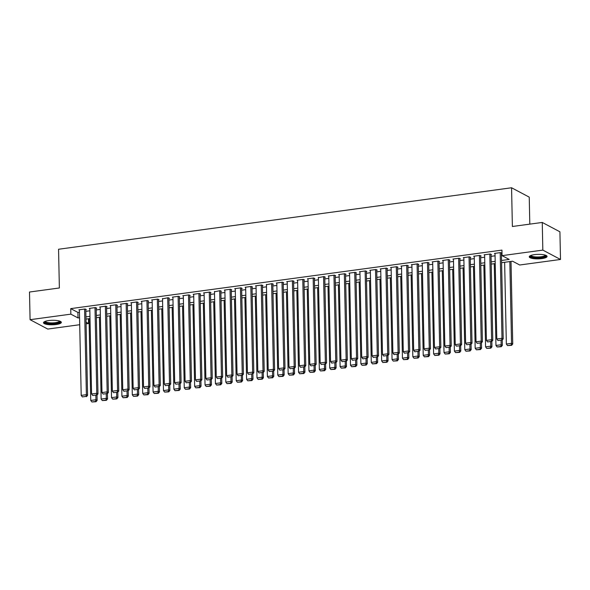 <?xml version="1.0" encoding="UTF-8"?>
<svg xmlns="http://www.w3.org/2000/svg" width="590" height="590" viewBox="0 0 590 590"><rect width="100%" height="100%" fill="white"/><g stroke="black" fill="none" stroke-linecap="round" stroke-linejoin="round"><path stroke-width="0.89" d="M48.697 320.569A8.924 2.249 -1.2 0 1 61.338 322.354A8.924 2.249 -1.2 0 1 56.146 324.515A8.924 2.249 -1.2 0 1 43.505 322.73A8.924 2.249 -1.2 0 1 48.697 320.569M534.437 254.644A8.924 2.249 -1.2 0 1 547.077 256.429A8.924 2.249 -1.2 0 1 541.885 258.59A8.924 2.249 -1.2 0 1 529.237 256.805A8.924 2.249 -1.2 0 1 534.437 254.644M529.805 224.134L529.237 197.134L511.567 187.768L58.558 249.253L59.369 287.979L29.5 292.028L30.083 319.692L70.859 314.153L78.02 317.951L79.569 317.745M511.567 187.768L512.378 226.494L542.254 222.445L559.917 231.804L560.5 259.467L519.716 264.999L512.555 261.208L501.589 262.69M88.434 318.762L88.53 323.519L86.088 323.851M79.716 324.714L47.746 329.058L30.083 319.692M85.793 309.684L86.31 309.61L85.115 308.976L78.883 309.824L79.407 310.104M96.177 308.275L96.701 308.201L95.506 307.567L89.274 308.415L89.798 308.695M106.569 306.859L107.092 306.793L105.898 306.158L99.666 307.007L100.189 307.287M116.96 305.45L117.484 305.384L116.289 304.75L110.05 305.598L110.581 305.871M127.352 304.042L127.868 303.968L126.68 303.341L120.441 304.182L120.972 304.462M137.743 302.633L138.259 302.559L137.064 301.925L130.833 302.773L131.356 303.054M148.134 301.225L148.651 301.151L147.456 300.517L141.224 301.365L141.748 301.645M158.518 299.808L159.042 299.742L157.847 299.108L151.615 299.956L152.139 300.236M168.91 298.4L169.433 298.334L168.239 297.699L162.53 298.82M179.301 296.991L179.825 296.918L178.63 296.291L172.391 297.131L172.922 297.412M189.692 295.583L190.209 295.509L189.014 294.875L182.782 295.723L183.313 296.003M200.084 294.174L200.6 294.1L199.405 293.466L193.173 294.314L193.697 294.594M210.475 292.758L210.991 292.692L209.797 292.057L203.565 292.906L204.088 293.186M220.859 291.349L221.383 291.283L220.188 290.649L214.48 291.77M231.251 289.941L231.774 289.867L230.579 289.24L224.34 290.081L224.871 290.361M241.642 288.532L242.166 288.458L240.971 287.824L234.731 288.672L235.263 288.953M252.033 287.124L252.55 287.05L251.355 286.416L245.123 287.264L245.654 287.544M262.425 285.707L262.941 285.641L261.746 285.007L255.514 285.855L256.038 286.135M272.816 284.299L273.332 284.233L272.137 283.598L266.429 284.719M283.2 282.89L283.724 282.817L282.529 282.19L276.297 283.03L276.821 283.311M293.591 281.482L294.115 281.408L292.92 280.774L286.681 281.622L287.212 281.902M303.983 280.073L304.499 279.999L303.312 279.365L297.072 280.213L297.603 280.493M314.374 278.657L314.89 278.591L313.696 277.956L307.464 278.805L307.995 279.085M324.766 277.248L325.282 277.182L324.087 276.548L318.379 277.669M335.157 275.84L335.673 275.766L334.478 275.139L328.247 275.98L328.77 276.26M345.541 274.431L346.065 274.357L344.87 273.723L338.638 274.571L339.161 274.852M355.932 273.023L356.456 272.949L355.261 272.315L349.022 273.163L349.553 273.443M366.324 271.606L366.84 271.54L365.653 270.906L359.413 271.754L359.944 272.034M376.715 270.198L377.231 270.132L376.037 269.497L369.805 270.345L370.336 270.618M387.106 268.789L387.623 268.716L386.428 268.089L380.196 268.929L380.72 269.21M397.49 267.381L398.014 267.307L396.819 266.673L390.587 267.521L391.111 267.801M407.882 265.972L408.405 265.898L407.211 265.264L400.979 266.112L401.502 266.392M418.273 264.556L418.797 264.49L417.602 263.855L411.363 264.704L411.894 264.984M428.665 263.147L429.181 263.081L427.993 262.447L421.754 263.295L422.285 263.568M439.056 261.739L439.572 261.665L438.377 261.038L432.146 261.879L432.669 262.159M449.447 260.33L449.964 260.256L448.769 259.622L442.537 260.47L443.061 260.751M459.831 258.921L460.355 258.848L459.16 258.214L452.928 259.062L453.452 259.342M470.223 257.506L470.746 257.439L469.551 256.805L463.32 257.653L463.843 257.933M480.614 256.097L481.138 256.031L479.943 255.396L473.704 256.244L474.235 256.517M491.005 254.688L491.522 254.615L490.327 253.988L484.095 254.828L484.626 255.109M501.544 260.478L509.214 259.43L502.053 255.64L501.935 250.108L70.741 308.622L77.91 312.42L79.451 312.213M85.823 311.343L89.842 310.797M96.214 309.934L100.234 309.389M106.606 308.526L110.625 307.98M116.997 307.117L121.016 306.571M127.388 305.709L131.4 305.163M137.78 304.293L141.792 303.747M148.164 302.884L152.183 302.338M158.555 301.475L162.575 300.93M168.947 300.067L172.966 299.521M179.338 298.658L183.357 298.112M189.729 297.242L193.741 296.696M200.113 295.833L204.133 295.288M210.505 294.425L214.524 293.879M220.896 293.016L224.915 292.47M231.287 291.608L235.307 291.062M241.679 290.192L245.698 289.646M252.07 288.783L256.082 288.237M262.454 287.374L266.474 286.829M272.846 285.966L276.865 285.42M283.237 284.557L287.256 284.011M293.628 283.141L297.648 282.595M304.02 281.732L308.039 281.187M314.411 280.324L318.423 279.778M324.795 278.915L328.814 278.369M335.186 277.507L339.206 276.961M345.578 276.091L349.597 275.545M355.969 274.682L359.989 274.136M366.361 273.273L370.373 272.728M376.752 271.865L380.764 271.319M387.136 270.456L391.155 269.91M397.527 269.04L401.547 268.494M407.919 267.631L411.938 267.086M418.31 266.223L422.329 265.677M428.701 264.814L432.713 264.268M439.093 263.406L443.105 262.86M449.477 261.99L453.496 261.444M459.868 260.581L463.888 260.035M470.26 259.172L474.279 258.627M480.651 257.764L484.67 257.218M491.042 256.355L495.054 255.809M501.426 254.939L502.031 254.858M501.397 253.28L501.913 253.206L500.718 252.572L494.486 253.42L495.01 253.7M542.254 222.445L542.83 250.101L560.5 259.467M70.741 308.622L70.859 314.153M502.053 255.64L542.83 250.101M85.941 316.882L89.96 316.336M96.332 315.466L100.352 314.92M106.724 314.057L110.743 313.511M117.115 312.648L121.127 312.103M127.499 311.24L131.518 310.694M137.89 309.831L141.91 309.285M148.282 308.415L152.301 307.869M158.673 307.007L162.692 306.461M169.065 305.598L173.077 305.052M179.456 304.189L183.468 303.644M189.84 302.781L193.859 302.235M200.231 301.365L204.251 300.819M210.623 299.956L214.642 299.41M221.014 298.547L225.033 298.002M231.405 297.139L235.417 296.593M241.797 295.73L245.809 295.184M252.181 294.314L256.2 293.768M262.572 292.906L266.592 292.36M272.964 291.497L276.983 290.951M283.355 290.088L287.374 289.543M293.746 288.68L297.758 288.134M304.13 287.264L308.15 286.718M314.522 285.855L318.541 285.309M324.913 284.446L328.932 283.901M335.304 283.038L339.324 282.492M345.696 281.629L349.715 281.083M356.087 280.213L360.099 279.667M366.471 278.805L370.491 278.259M376.863 277.396L380.882 276.85M387.254 275.987L391.273 275.442M397.645 274.579L401.665 274.033M408.037 273.163L412.056 272.617M418.428 271.754L422.44 271.208M428.812 270.345L432.831 269.8M439.203 268.937L443.223 268.391M449.595 267.528L453.614 266.982M459.986 266.112L464.005 265.566M470.377 264.704L474.39 264.158M480.769 263.295L484.781 262.749M491.153 261.886L495.172 261.341M86.052 322.206L88.53 323.519M495.217 263.56L491.204 264.106M484.833 264.969L480.813 265.515M474.441 266.378L470.422 266.923M464.05 267.786L460.03 268.332M453.658 269.195L449.639 269.741M443.267 270.611L439.255 271.157M432.876 272.019L428.864 272.565M422.492 273.428L418.472 273.974M412.1 274.837L408.081 275.382M401.709 276.245L397.69 276.791M391.318 277.661L387.298 278.207M380.926 279.07L376.914 279.616M370.542 280.479L366.523 281.024M360.151 281.887L356.131 282.433M349.759 283.296L345.74 283.842M339.368 284.712L335.349 285.258M328.977 286.12L324.957 286.666M318.585 287.529L314.573 288.075M308.201 288.938L304.182 289.483M297.81 290.346L293.791 290.892M287.419 291.762L283.399 292.308M277.027 293.171L273.008 293.717M266.636 294.58L262.616 295.125M256.244 295.988L252.232 296.534M245.86 297.397L241.841 297.943M235.469 298.813L231.45 299.359M225.078 300.221L221.058 300.767M214.686 301.63L210.667 302.176M204.295 303.039L200.276 303.584M193.904 304.447L189.892 304.993M183.52 305.863L179.5 306.409M173.128 307.272L169.109 307.818M162.737 308.681L158.717 309.226M152.345 310.089L148.326 310.635M141.954 311.498L137.942 312.044M131.563 312.914L127.551 313.46M121.179 314.322L117.159 314.868M110.787 315.731L106.768 316.277M100.396 317.14L96.377 317.685M90.005 318.548L85.985 319.094M77.91 312.42L78.02 317.951M500.202 252.645L501.994 338.284L503.189 338.918L501.389 252.926M495.003 253.353L496.802 338.985L501.994 338.284L501.603 340.017L497.967 340.511L501.603 340.017M503.189 338.918L502.083 340.268M497.967 340.511L496.802 338.985M509.834 261.577L511.545 343.343L506.353 344.051L504.634 262.277M511.154 345.076L507.518 345.57L511.633 345.334L511.154 345.076L511.545 343.343L512.74 343.977L511.014 261.414M506.353 344.051L507.518 345.57M511.633 345.334L512.74 343.977M545.772 255.293A7.722 1.947 -1.2 0 1 541.362 257.439A7.722 1.947 -1.2 0 1 533.537 257.387A7.722 1.947 -1.2 0 1 530.491 255.618M530.993 255.418A7.146 1.807 178.8 0 0 541.111 256.761A7.146 1.807 178.8 0 0 545.271 255.116M529.437 256.318A8.865 2.235 178.8 0 0 541.841 257.697A8.865 2.235 178.8 0 0 546.864 255.957M60.04 321.218A7.722 1.947 -1.2 0 1 56.441 323.239A7.722 1.947 -1.2 0 1 47.938 323.335A7.722 1.947 -1.2 0 1 44.759 321.535M45.253 321.336A7.146 1.807 178.8 0 0 48.262 322.656A7.146 1.807 178.8 0 0 55.534 322.664A7.146 1.807 178.8 0 0 59.531 321.041M43.697 322.243A8.865 2.235 178.8 0 0 47.281 323.586A8.865 2.235 178.8 0 0 61.124 321.882M489.811 254.054L491.603 339.693L492.798 340.327L490.998 254.342M484.619 254.762L486.411 340.401L491.603 339.693L491.212 341.426L487.576 341.92L491.212 341.426M492.798 340.327L491.691 341.676M487.576 341.92L486.411 340.401M479.419 255.463L481.211 341.101L482.406 341.735L480.607 255.75M474.227 256.171L476.019 341.809L481.211 341.101L480.821 342.834L477.185 343.328L480.821 342.834M482.406 341.735L481.3 343.092M477.185 343.328L476.019 341.809M469.028 256.879L470.827 342.51L472.015 343.144L470.215 257.159M463.836 257.579L465.628 343.218L470.827 342.51L470.437 344.25L466.801 344.737L470.437 344.25M472.015 343.144L470.909 344.501M466.801 344.737L465.628 343.218M458.644 258.287L460.436 343.926L461.631 344.553L459.824 258.568M453.445 258.988L455.237 344.626L460.436 343.926L460.045 345.659L456.409 346.153L460.045 345.659M461.631 344.553L460.525 345.91M456.409 346.153L455.237 344.626M501.065 340.408L501.153 344.752L495.961 345.46L494.25 263.693M500.763 346.492L497.127 346.979L501.242 346.743L500.763 346.492L501.153 344.752L502.348 345.386L502.238 340.076M495.961 345.46L497.127 346.979M501.242 346.743L502.348 345.386M490.674 341.817L490.762 346.168L485.57 346.868L483.859 265.102M490.371 347.901L486.735 348.395L490.851 348.152L490.371 347.901L490.762 346.168L491.957 346.795L491.846 341.485M485.57 346.868L486.735 348.395M490.851 348.152L491.957 346.795M480.282 343.225L480.378 347.576L475.179 348.277L473.468 266.51M479.987 349.31L476.351 349.804L480.459 349.56L479.987 349.31L480.378 347.576L481.573 348.211L481.455 342.901M475.179 348.277L476.351 349.804M480.459 349.56L481.573 348.211M469.891 344.641L469.987 348.985L464.787 349.693L463.076 267.919M469.596 350.718L465.96 351.212L470.075 350.969L469.596 350.718L469.987 348.985L471.181 349.619L471.071 344.309M464.787 349.693L465.96 351.212M470.075 350.969L471.181 349.619M448.252 259.696L450.045 345.334L451.239 345.969L449.44 259.976M443.053 260.404L444.853 346.035L450.045 345.334L449.654 347.068L446.018 347.562L449.654 347.068M451.239 345.969L450.133 347.318M446.018 347.562L444.853 346.035M459.507 346.05L459.595 350.394L454.403 351.102L452.685 269.328M459.204 352.127L455.569 352.621L459.684 352.385L459.204 352.127L459.595 350.394L460.79 351.028L460.679 345.718M454.403 351.102L455.569 352.621M459.684 352.385L460.79 351.028M437.861 261.105L439.653 346.743L440.848 347.377L439.049 261.392M432.662 261.812L434.461 347.451L439.653 346.743L439.262 348.476L435.626 348.97L439.262 348.476M440.848 347.377L439.742 348.727M435.626 348.97L434.461 347.451M449.115 347.458L449.204 351.802L444.012 352.51L442.301 270.744M448.813 353.543L445.177 354.03L449.292 353.794L448.813 353.543L449.204 351.802L450.399 352.437L450.288 347.127M444.012 352.51L445.177 354.03M449.292 353.794L450.399 352.437M427.47 262.513L429.262 348.152L430.457 348.786L428.657 262.801M422.278 263.221L424.07 348.86L429.262 348.152L428.871 349.885L425.235 350.379L428.871 349.885M430.457 348.786L429.35 350.143M425.235 350.379L424.07 348.86M438.724 348.867L438.812 353.218L433.621 353.919L431.91 272.152M438.422 354.951L434.786 355.445L438.901 355.202L438.422 354.951L438.812 353.218L440.007 353.845L439.897 348.535M433.621 353.919L434.786 355.445M438.901 355.202L440.007 353.845M417.078 263.929L418.871 349.56L420.065 350.195L418.266 264.209M411.886 264.63L413.678 350.268L418.871 349.56L418.48 351.301L414.844 351.788L418.48 351.301M420.065 350.195L418.959 351.552M414.844 351.788L413.678 350.268M428.333 350.276L428.428 354.627L423.229 355.328L421.518 273.561M428.038 356.36L424.394 356.854L428.51 356.611L428.038 356.36L428.428 354.627L429.616 355.261L429.505 349.951M423.229 355.328L424.394 356.854M428.51 356.611L429.616 355.261M406.687 265.338L408.487 350.976L409.681 351.603L407.874 265.618M401.495 266.038L403.287 351.677L408.487 350.976L408.096 352.709L404.46 353.204L408.096 352.709M409.681 351.603L408.568 352.96M404.46 353.204L403.287 351.677M417.941 351.692L418.037 356.036L412.838 356.744L411.127 274.969M417.646 357.769L414.01 358.263L418.118 358.019L417.646 357.769L418.037 356.036L419.232 356.67L419.114 351.36M412.838 356.744L414.01 358.263M418.118 358.019L419.232 356.67M396.303 266.746L398.095 352.385L399.29 353.019L397.483 267.027M391.104 267.454L392.896 353.086L398.095 352.385L397.704 354.118L394.068 354.612L397.704 354.118M399.29 353.019L398.184 354.369M394.068 354.612L392.896 353.086M407.557 353.1L407.646 357.444L402.446 358.152L400.735 276.378M407.255 359.177L403.619 359.671L407.734 359.435L407.255 359.177L407.646 357.444L408.841 358.078L408.73 352.768M402.446 358.152L403.619 359.671M407.734 359.435L408.841 358.078M385.912 268.155L387.704 353.794L388.899 354.428L387.099 268.443M380.712 268.863L382.512 354.502L387.704 353.794L387.313 355.527L383.677 356.021L387.313 355.527M388.899 354.428L387.792 355.777M383.677 356.021L382.512 354.502M397.166 354.509L397.254 358.853L392.062 359.561L390.344 277.794M396.864 360.593L393.228 361.08L397.343 360.844L396.864 360.593L397.254 358.853L398.449 359.487L398.339 354.177M392.062 359.561L393.228 361.08M397.343 360.844L398.449 359.487M375.52 269.564L377.312 355.202L378.507 355.836L376.708 269.851M370.328 270.272L372.12 355.91L377.312 355.202L376.922 356.935L373.286 357.429L376.922 356.935M378.507 355.836L377.401 357.193M373.286 357.429L372.12 355.91M386.775 355.918L386.863 360.269L381.671 360.969L379.96 279.203M386.472 362.002L382.836 362.496L386.952 362.253L386.472 362.002L386.863 360.269L388.058 360.896L387.947 355.586M381.671 360.969L382.836 362.496M386.952 362.253L388.058 360.896M365.129 270.98L366.921 356.611L368.116 357.245L366.316 271.26M359.937 271.68L361.729 357.319L366.921 356.611L366.53 358.351L362.894 358.838L366.53 358.351M368.116 357.245L367.01 358.602M362.894 358.838L361.729 357.319M376.383 357.326L376.472 361.677L371.28 362.378L369.569 280.611M376.081 363.411L372.445 363.905L376.56 363.661L376.081 363.411L376.472 361.677L377.666 362.312L377.556 357.002M371.28 362.378L372.445 363.905M376.56 363.661L377.666 362.312M354.738 272.388L356.537 358.027L357.724 358.654L355.925 272.669M349.546 273.089L351.338 358.727L356.537 358.027L356.139 359.76L352.503 360.254L356.139 359.76M357.724 358.654L356.618 360.011M352.503 360.254L351.338 358.727M365.992 358.742L366.088 363.086L360.888 363.794L359.177 282.02M365.697 364.819L362.054 365.313L366.169 365.07L365.697 364.819L366.088 363.086L367.275 363.72L367.164 358.41M360.888 363.794L362.054 365.313M366.169 365.07L367.275 363.72M344.346 273.797L346.146 359.435L347.34 360.07L345.534 274.077M339.154 274.505L340.946 360.136L346.146 359.435L345.755 361.169L342.119 361.663L345.755 361.169M347.34 360.07L346.227 361.419M342.119 361.663L340.946 360.136M355.6 360.151L355.696 364.495L350.497 365.203L348.786 283.429M355.305 366.228L351.67 366.722L355.777 366.486L355.305 366.228L355.696 364.495L356.891 365.129L356.78 359.819M350.497 365.203L351.67 366.722M355.777 366.486L356.891 365.129M333.962 275.206L335.754 360.844L336.949 361.478L335.15 275.493M328.763 275.913L330.555 361.552L335.754 360.844L335.363 362.577L331.728 363.071L335.363 362.577M336.949 361.478L335.843 362.828M331.728 363.071L330.555 361.552M345.216 361.559L345.305 365.903L340.106 366.611L338.394 284.845M344.914 367.644L341.278 368.131L345.393 367.894L344.914 367.644L345.305 365.903L346.5 366.538L346.389 361.228M340.106 366.611L341.278 368.131M345.393 367.894L346.5 366.538M323.571 276.614L325.363 362.253L326.558 362.887L324.758 276.902M318.371 277.322L320.171 362.961L325.363 362.253L324.972 363.986L321.336 364.48L324.972 363.986M326.558 362.887L325.451 364.244M321.336 364.48L320.171 362.961M334.825 362.968L334.913 367.319L329.721 368.02L328.003 286.253M334.523 369.052L330.887 369.547L335.002 369.303L334.523 369.052L334.913 367.319L336.108 367.946L335.998 362.636M329.721 368.02L330.887 369.547M335.002 369.303L336.108 367.946M313.179 278.03L314.971 363.661L316.166 364.296L314.367 278.31M307.987 278.731L309.78 364.369L314.971 363.661L314.581 365.402L310.945 365.889L314.581 365.402M316.166 364.296L315.06 365.653M310.945 365.889L309.78 364.369M324.434 364.377L324.522 368.728L319.33 369.429L317.619 287.662M324.131 370.461L320.495 370.955L324.611 370.712L324.131 370.461L324.522 368.728L325.717 369.362L325.606 364.052M319.33 369.429L320.495 370.955M324.611 370.712L325.717 369.362M302.788 279.439L304.58 365.077L305.775 365.704L303.975 279.719M297.596 280.139L299.388 365.778L304.58 365.077L304.189 366.81L300.553 367.305L304.189 366.81M305.775 365.704L304.669 367.061M300.553 367.305L299.388 365.778M314.042 365.793L314.131 370.137L308.939 370.844L307.228 289.07M313.74 371.87L310.104 372.364L314.219 372.12L313.74 371.87L314.131 370.137L315.326 370.771L315.215 365.461M308.939 370.844L310.104 372.364M314.219 372.12L315.326 370.771M292.397 280.847L294.196 366.486L295.384 367.12L293.584 281.128M287.205 281.555L288.997 367.187L294.196 366.486L293.805 368.219L290.162 368.713L293.805 368.219M295.384 367.12L294.277 368.47M290.162 368.713L288.997 367.187M303.651 367.201L303.747 371.545L298.547 372.253L296.836 290.479M303.356 373.278L299.713 373.772L303.828 373.536L303.356 373.278L303.747 371.545L304.934 372.179L304.824 366.869M298.547 372.253L299.713 373.772M303.828 373.536L304.934 372.179M282.005 282.256L283.805 367.894L285 368.529L283.193 282.544M276.813 282.964L278.605 368.603L283.805 367.894L283.414 369.628L279.778 370.122L283.414 369.628M285 368.529L283.886 369.878M279.778 370.122L278.605 368.603M293.26 368.61L293.355 372.954L288.156 373.662L286.445 291.895M292.965 374.694L289.329 375.181L293.444 374.945L292.965 374.694L293.355 372.954L294.55 373.588L294.44 368.278M288.156 373.662L289.329 375.181M293.444 374.945L294.55 373.588M271.621 283.665L273.413 369.303L274.608 369.937L272.809 283.952M266.422 284.373L268.214 370.011L273.413 369.303L273.023 371.036L269.387 371.53L273.023 371.036M274.608 369.937L273.502 371.294M269.387 371.53L268.214 370.011M282.876 370.019L282.964 374.37L277.772 375.07L276.054 293.304M282.573 376.103L278.937 376.597L283.053 376.354L282.573 376.103L282.964 374.37L284.159 374.997L284.048 369.687M277.772 375.07L278.937 376.597M283.053 376.354L284.159 374.997M261.23 285.081L263.022 370.712L264.217 371.346L262.417 285.361M256.031 285.781L257.83 371.42L263.022 370.712L262.631 372.452L258.995 372.939L262.631 372.452M264.217 371.346L263.111 372.703M258.995 372.939L257.83 371.42M272.484 371.427L272.573 375.778L267.381 376.479L265.662 294.712M272.182 377.512L268.546 378.006L272.661 377.762L272.182 377.512L272.573 375.778L273.767 376.413L273.657 371.103M267.381 376.479L268.546 378.006M272.661 377.762L273.767 376.413M250.839 286.489L252.631 372.128L253.825 372.755L252.026 286.769M245.647 287.19L247.439 372.828L252.631 372.128L252.24 373.861L248.604 374.355L252.24 373.861M253.825 372.755L252.719 374.112M248.604 374.355L247.439 372.828M262.093 372.843L262.181 377.187L256.989 377.895L255.278 296.121M261.79 378.92L258.155 379.414L262.27 379.171L261.79 378.92L262.181 377.187L263.376 377.821L263.265 372.511M256.989 377.895L258.155 379.414M262.27 379.171L263.376 377.821M240.447 287.898L242.239 373.536L243.434 374.171L241.635 288.178M235.255 288.606L237.047 374.237L242.239 373.536L241.848 375.269L238.213 375.764L241.848 375.269M243.434 374.171L242.328 375.52M238.213 375.764L237.047 374.237M251.701 374.252L251.79 378.596L246.598 379.304L244.887 297.53M251.399 380.329L247.763 380.823L251.878 380.587L251.399 380.329L251.79 378.596L252.985 379.23L252.874 373.92M246.598 379.304L247.763 380.823M251.878 380.587L252.985 379.23M230.056 289.306L231.855 374.945L233.043 375.579L231.243 289.594M224.864 290.014L226.656 375.653L231.855 374.945L231.464 376.678L227.821 377.172L231.464 376.678M233.043 375.579L231.936 376.929M227.821 377.172L226.656 375.653M241.31 375.66L241.406 380.004L236.207 380.712L234.495 298.946M241.015 381.745L237.379 382.231L241.487 381.996L241.015 381.745L241.406 380.004L242.601 380.639L242.483 375.329M236.207 380.712L237.379 382.231M241.487 381.996L242.601 380.639M219.672 290.715L221.464 376.354L222.659 376.988L220.852 291.003M214.472 291.423L216.265 377.062L221.464 376.354L221.073 378.087L217.437 378.581L221.073 378.087M222.659 376.988L221.552 378.345M217.437 378.581L216.265 377.062M230.919 377.069L231.015 381.42L225.815 382.121L224.104 300.354M230.624 383.153L226.988 383.648L231.103 383.404L230.624 383.153L231.015 381.42L232.209 382.047L232.099 376.737M225.815 382.121L226.988 383.648M231.103 383.404L232.209 382.047M209.28 292.131L211.072 377.762L212.267 378.397L210.468 292.411M204.081 292.832L205.881 378.47L211.072 377.762L210.682 379.503L207.046 379.99L210.682 379.503M212.267 378.397L211.161 379.753M207.046 379.99L205.881 378.47M220.535 378.478L220.623 382.829L215.431 383.529L213.713 301.763M220.232 384.562L216.596 385.056L220.712 384.813L220.232 384.562L220.623 382.829L221.818 383.463L221.707 378.153M215.431 383.529L216.596 385.056M220.712 384.813L221.818 383.463M198.889 293.54L200.681 379.178L201.876 379.805L200.076 293.82M193.69 294.24L195.489 379.879L200.681 379.178L200.29 380.911L196.654 381.406L200.29 380.911M201.876 379.805L200.77 381.162M196.654 381.406L195.489 379.879M210.143 379.894L210.232 384.238L205.04 384.946L203.321 303.171M209.841 385.971L206.205 386.465L210.32 386.221L209.841 385.971L210.232 384.238L211.427 384.872L211.316 379.562M205.04 384.946L206.205 386.465M210.32 386.221L211.427 384.872M188.498 294.948L190.29 380.587L191.484 381.221L189.685 295.229M183.306 295.656L185.098 381.288L190.29 380.587L189.899 382.32L186.263 382.814L189.899 382.32M191.484 381.221L190.378 382.571M186.263 382.814L185.098 381.288M199.752 381.302L199.84 385.646L194.648 386.354L192.937 304.58M199.45 387.379L195.814 387.873L199.929 387.637L199.45 387.379L199.84 385.646L201.035 386.28L200.925 380.97M194.648 386.354L195.814 387.873M199.929 387.637L201.035 386.28M178.106 296.357L179.898 381.996L181.093 382.63L179.294 296.645M172.914 297.065L174.706 382.704L179.898 381.996L179.508 383.729L175.872 384.223L179.508 383.729M181.093 382.63L179.987 383.979M175.872 384.223L174.706 382.704M189.361 382.711L189.449 387.055L184.257 387.763L182.546 305.996M189.058 388.795L185.422 389.282L189.538 389.046L189.058 388.795L189.449 387.055L190.644 387.689L190.533 382.379M184.257 387.763L185.422 389.282M189.538 389.046L190.644 387.689M167.715 297.766L169.514 383.404L170.709 384.038L168.902 298.053M162.523 298.474L164.315 384.112L169.514 383.404L169.124 385.137L165.488 385.631L169.124 385.137M170.709 384.038L169.596 385.395M165.488 385.631L164.315 384.112M178.969 384.12L179.065 388.471L173.866 389.171L172.155 307.405M178.674 390.204L175.038 390.698L179.146 390.455L178.674 390.204L179.065 388.471L180.26 389.098L180.142 383.788M173.866 389.171L175.038 390.698M179.146 390.455L180.26 389.098M157.331 299.182L159.123 384.813L160.318 385.447L158.511 299.462M152.132 299.882L153.924 385.521L159.123 384.813L158.732 386.553L155.096 387.04L158.732 386.553M160.318 385.447L159.212 386.804M155.096 387.04L153.924 385.521M168.578 385.528L168.674 389.879L163.474 390.58L161.763 308.813M168.283 391.613L164.647 392.107L168.762 391.863L168.283 391.613L168.674 389.879L169.868 390.514L169.758 385.204M163.474 390.58L164.647 392.107M168.762 391.863L169.868 390.514M146.94 300.59L148.732 386.229L149.926 386.856L148.127 300.87M141.74 301.291L143.54 386.929L148.732 386.229L148.341 387.962L144.705 388.456L148.341 387.962M149.926 386.856L148.82 388.213M144.705 388.456L143.54 386.929M158.194 386.944L158.282 391.288L153.09 391.996L151.372 310.222M157.891 393.021L154.256 393.515L158.371 393.272L157.891 393.021L158.282 391.288L159.477 391.922L159.366 386.612M153.09 391.996L154.256 393.515M158.371 393.272L159.477 391.922M136.548 301.999L138.34 387.637L139.535 388.272L137.736 302.279M131.349 302.707L133.148 388.338L138.34 387.637L137.949 389.371L134.314 389.865L137.949 389.371M139.535 388.272L138.429 389.621M134.314 389.865L133.148 388.338M147.802 388.353L147.891 392.697L142.699 393.405L140.988 311.631M147.5 394.43L143.864 394.924L147.979 394.688L147.5 394.43L147.891 392.697L149.086 393.331L148.975 388.021M142.699 393.405L143.864 394.924M147.979 394.688L149.086 393.331M126.157 303.408L127.949 389.046L129.144 389.68L127.344 303.695M120.965 304.116L122.757 389.754L127.949 389.046L127.558 390.779L123.922 391.273L127.558 390.779M129.144 389.68L128.037 391.03M123.922 391.273L122.757 389.754M137.411 389.761L137.5 394.105L132.308 394.813L130.597 313.047M137.109 395.846L133.473 396.332L137.588 396.097L137.109 395.846L137.5 394.105L138.694 394.74L138.584 389.43M132.308 394.813L133.473 396.332M137.588 396.097L138.694 394.74M115.765 304.816L117.558 390.455L118.752 391.089L116.953 305.104M110.573 305.524L112.366 391.163L117.558 390.455L117.167 392.188L113.531 392.682L117.167 392.188M118.752 391.089L117.646 392.446M113.531 392.682L112.366 391.163M127.02 391.17L127.116 395.521L121.916 396.222L120.205 314.455M126.725 397.254L123.081 397.749L127.197 397.505L126.725 397.254L127.116 395.521L128.303 396.148L128.192 390.838M121.916 396.222L123.081 397.749M127.197 397.505L128.303 396.148M105.374 306.232L107.174 391.863L108.368 392.498L106.561 306.512M100.182 306.933L101.974 392.571L107.174 391.863L106.783 393.604L103.147 394.091L106.783 393.604M108.368 392.498L107.255 393.854M103.147 394.091L101.974 392.571M116.628 392.579L116.724 396.93L111.525 397.63L109.814 315.864M116.333 398.663L112.697 399.157L116.805 398.914L116.333 398.663L116.724 396.93L117.919 397.564L117.808 392.254M111.525 397.63L112.697 399.157M116.805 398.914L117.919 397.564M94.99 307.641L96.782 393.279L97.977 393.906L96.17 307.921M89.791 308.341L91.583 393.98L96.782 393.279L96.391 395.012L92.755 395.507L96.391 395.012M97.977 393.906L96.871 395.263M92.755 395.507L91.583 393.98M106.244 393.995L106.333 398.339L101.133 399.047L99.422 317.273M105.942 400.072L102.306 400.566L106.421 400.322L105.942 400.072L106.333 398.339L107.528 398.973L107.417 393.663M101.133 399.047L102.306 400.566M106.421 400.322L107.528 398.973M84.599 309.049L86.391 394.688L87.586 395.322L85.786 309.33M79.399 309.757L81.199 395.389L86.391 394.688L86 396.421L82.364 396.915L86 396.421M87.586 395.322L86.479 396.672M82.364 396.915L81.199 395.389M95.853 395.403L95.941 399.747L90.749 400.455L89.031 318.681M95.551 401.48L91.915 401.974L96.03 401.738L95.551 401.48L95.941 399.747L97.136 400.381L97.026 395.071M90.749 400.455L91.915 401.974M96.03 401.738L97.136 400.381"/></g></svg>
